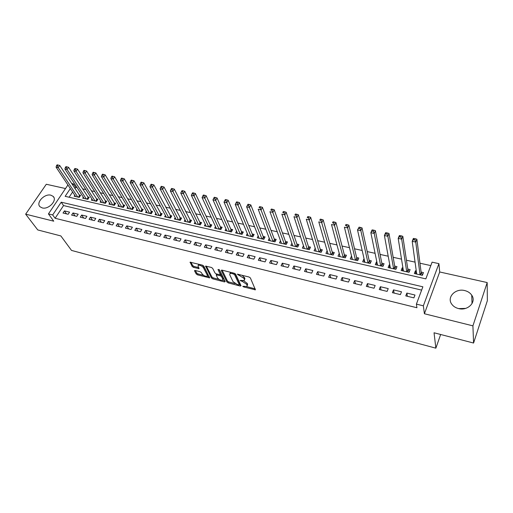 <?xml version="1.0" encoding="UTF-8"?>
<svg xmlns="http://www.w3.org/2000/svg" width="513" height="513" viewBox="0 0 513 513"><rect width="100%" height="100%" fill="white"/><g stroke="black" fill="none" stroke-linecap="round" stroke-linejoin="round"><path stroke-width="0.77" d="M242.79 286.325L243.713 286.953L255.436 289.832L250.376 277.931L249.017 277.001L237.295 274.147L243.957 278.373L244.406 279.341L244.169 280.508L240.046 280.431L242.412 281.438L246.689 284.343L247.119 285.299L246.894 286.421L242.79 286.325M42.22 207.919C48.613 209.836 57.661 200.173 53.128 196.357L50.89 195.19C44.516 193.343 35.506 202.943 40.078 206.797L42.22 207.919M458.513 308.563C467.779 311.186 476.769 301.971 471.716 295.155C470.12 292.846 467.785 291.313 464.701 290.563C455.422 288.049 446.528 297.29 451.741 304.151C453.3 306.338 455.557 307.806 458.513 308.563M195.158 270.454L194.523 270.832L196.229 273.987L197.531 274.859L209.663 277.873L203.77 266.055L202.43 265.15L190.105 262.175L192.183 266.491L193.504 267.376L199.063 268.645L198.082 266.33L198.217 265.304C200.089 265.022 201.821 265.817 203.404 267.69L207.329 275.231L207.201 276.199C205.354 276.475 203.642 275.693 202.071 273.859L201.41 272.615L200.096 271.73L195.158 270.454M421.641 290.108L63.561 205.566L55.096 218.275L52.679 214.941L48.44 213.902L67.928 184.962M473.576 343.037L472.915 325.858L487.19 282.56L487.35 300.708L473.576 343.037L434.043 332.777L435.864 348.173L71.519 250.421L60.855 235.935L37.757 229.939L25.65 214.165L53.75 221.186L48.44 213.902M487.19 282.56L439.699 271.973L424.405 313.744L472.915 325.858M424.405 313.744L423.353 305.825L416.396 304.119L422.872 286.805L61.214 202.193L52.679 214.941M55.096 218.275L416.928 307.742L416.396 304.119M226.97 282.022L228.285 282.913L240.296 286.062L241.027 285.703L235.627 274.173L234.274 273.249L222.033 270.139L221.321 270.531L226.97 282.022L227.464 281.066L228.779 281.951L235.185 283.625M224.508 281.926L212.748 278.848L211.439 277.963L205.578 266.119L211.305 267.408L212.645 268.318L215.024 273.031L216.358 273.929L220.378 274.795L217.999 269.511L219.436 269.876L225.207 281.566L224.508 281.926L224.957 281.06M65.51 188.547L46.292 184.263L25.65 214.165M74.795 195.28L74.167 196.222L79.271 197.383L80.637 195.306L79.149 194.966M83.337 197.184L82.696 198.165L87.864 199.339L89.23 197.242L87.717 196.902M91.987 199.121L91.333 200.128L96.572 201.314L97.932 199.204L96.399 198.858M100.753 201.077L100.086 202.116L105.389 203.321L106.742 201.192L105.191 200.839M109.628 203.058L108.948 204.129L114.322 205.354L115.675 203.206L114.104 202.847M118.625 205.059L117.926 206.168L123.377 207.406L124.717 205.245L123.126 204.886M127.737 207.092L127.025 208.24L132.546 209.49L133.88 207.31L132.271 206.944M136.971 209.144L136.246 210.33L141.838 211.606L143.165 209.4L141.537 209.035M146.327 211.228L145.589 212.459L151.252 213.741L152.579 211.523L150.925 211.151M155.811 213.331L155.054 214.607L160.8 215.915L162.114 213.677L160.441 213.299M165.43 215.466L164.654 216.787L170.476 218.108L171.784 215.858L170.085 215.473M175.17 217.627L174.382 219L180.281 220.34L181.583 218.063L179.858 217.672M185.052 219.814L184.238 221.238L190.22 222.597L191.516 220.301L189.765 219.91M195.068 222.026L194.235 223.514L200.301 224.886L201.59 222.571L199.814 222.174M205.226 224.271L204.373 225.816L210.522 227.214L211.798 224.874L210.003 224.47M215.524 226.541L214.652 228.15L220.885 229.567L222.155 227.214L220.334 226.797M225.97 228.836L225.072 230.517L231.395 231.953L232.658 229.58L230.805 229.164M236.564 231.164L235.64 232.921L242.059 234.377L243.309 231.979L241.431 231.555M247.311 233.524L246.362 235.358L252.871 236.833L254.108 234.415L252.21 233.986M258.219 235.903L257.237 237.827L263.842 239.327L265.067 236.891L263.143 236.455M269.28 238.321L268.273 240.334L274.974 241.86L276.186 239.391L274.231 238.955M280.508 240.757L279.47 242.88L286.267 244.425L287.472 241.937L285.484 241.488M291.903 243.226L290.833 245.464L297.726 247.029L298.919 244.521L296.905 244.066M303.472 245.727L302.356 248.08L309.358 249.671L310.538 247.138L308.493 246.676M315.213 248.247L314.059 250.742L321.164 252.358L322.331 249.799L320.259 249.331M327.159 250.889L327.974 253.903M327.102 250.87L325.935 253.441L333.149 255.076L334.303 252.499L332.2 252.024M339.305 253.627L339.959 256.628M339.144 253.589L337.996 256.179L345.32 257.84L346.461 255.237L344.319 254.756M351.642 256.404L352.13 259.392M351.373 256.346L350.238 258.962L357.67 260.649L358.799 258.02L356.625 257.532M364.166 259.232L363.788 259.142L364.48 262.201M363.788 259.142L362.665 261.784L370.219 263.502L371.329 260.848L369.123 260.347M376.888 262.098L376.395 261.989L377.029 265.048M376.395 261.989L375.292 264.657L382.961 266.394L384.057 263.714L381.813 263.207M389.816 265.009L389.2 264.875L389.765 267.946M389.2 264.875L388.11 267.568L395.901 269.338L396.979 266.625L394.702 266.112M402.942 267.972L402.205 267.805L402.705 270.883M402.205 267.805L401.134 270.524L409.047 272.326L410.111 269.588L407.797 269.069M405.777 295.911L413.901 297.873L414.985 295.02L406.867 293.077L405.777 295.911M392.407 292.679L400.403 294.609L401.499 291.788L393.509 289.871L392.407 292.679M379.248 289.499L387.116 291.397L388.232 288.601L380.37 286.716L379.248 289.499M366.295 286.363L374.041 288.235L375.17 285.472L367.436 283.612L366.295 286.363M353.547 283.279L361.171 285.125L362.319 282.387L354.701 280.56L353.547 283.279M340.998 280.245L348.507 282.06L349.667 279.348L342.171 277.552L340.998 280.245M328.641 277.257L336.034 279.046L337.208 276.36L329.827 274.59L328.641 277.257M316.47 274.314L323.754 276.077L324.941 273.416L317.669 271.672L316.47 274.314M304.491 271.415L311.66 273.153L312.859 270.518L305.703 268.799L304.491 271.415M292.686 268.562L299.746 270.274L300.964 267.664L293.911 265.971L292.686 268.562M281.06 265.753L288.017 267.433L289.242 264.849L282.297 263.182L281.06 265.753M269.607 262.983L276.456 264.637L277.7 262.079L270.851 260.437L269.607 262.983M258.321 260.251L265.074 261.886L266.324 259.347L259.578 257.731L258.321 260.251M247.202 257.564L253.852 259.174L255.115 256.66L248.472 255.064L247.202 257.564M236.236 254.916L242.796 256.5L244.073 254.012L237.519 252.441L236.236 254.916M225.438 252.3L231.902 253.864L233.184 251.396L226.727 249.85L225.438 252.3M214.793 249.728L221.161 251.267L222.456 248.824L216.095 247.298L214.793 249.728M204.296 247.189L210.574 248.709L211.882 246.285L205.604 244.778L204.296 247.189M193.946 244.688L200.141 246.182L201.455 243.784L195.267 242.296L193.946 244.688M183.744 242.219L189.848 243.694L191.169 241.315L185.071 239.853L183.744 242.219M173.683 239.789L179.704 241.245L181.038 238.885L175.023 237.442L173.683 239.789M163.762 237.384L169.7 238.821L171.041 236.487L165.103 235.063L163.762 237.384M153.977 235.018L159.832 236.435L161.178 234.12L155.33 232.716L153.977 235.018M144.326 232.684L150.097 234.082L151.45 231.786L145.679 230.401L144.326 232.684M134.804 230.382L140.498 231.761L141.857 229.484L136.163 228.118L134.804 230.382M125.409 228.112L131.027 229.471L132.399 227.214L126.782 225.861L125.409 228.112M116.137 225.874L121.684 227.214L123.056 224.97L117.515 223.642L116.137 225.874M106.993 223.662L112.469 224.983L113.848 222.764L108.378 221.449L106.993 223.662M97.97 221.475L103.369 222.783L104.755 220.577L99.355 219.282L97.97 221.475M89.063 219.32L94.392 220.609L95.784 218.429L90.455 217.146L89.063 219.32M80.272 217.198L85.53 218.467L86.928 216.3L81.67 215.037L80.272 217.198M71.596 215.101L76.783 216.351L78.188 214.203L72.993 212.959L71.596 215.101M69.556 212.132L64.433 210.901L63.028 213.03L68.152 214.267L69.556 212.132M430.811 265.599L419.955 263.207M415.062 262.13L406.45 260.232M401.525 259.148L393.163 257.302M388.2 256.211L380.082 254.422M375.086 253.319L367.205 251.582M362.178 250.479L354.528 248.792M349.475 247.676L342.049 246.041M336.97 244.919L329.763 243.335M324.652 242.207L317.656 240.668M312.526 239.539L305.735 238.038M300.586 236.903L293.994 235.454M288.825 234.313L282.432 232.902M277.238 231.761L271.031 230.395M265.817 229.24L259.802 227.919M254.57 226.765L248.741 225.483M243.489 224.322L237.833 223.078M232.569 221.917L227.079 220.705M221.802 219.545L216.486 218.371M211.189 217.204L206.034 216.069M200.73 214.902L195.735 213.799M190.413 212.626L185.578 211.561M180.243 210.388L175.561 209.355M170.213 208.175L165.68 207.175M160.325 205.995L155.933 205.027M150.572 203.847L146.32 202.911M140.953 201.731L136.836 200.82M131.463 199.634L127.481 198.762M122.094 197.576L118.246 196.723M112.86 195.536L109.134 194.716M103.741 193.529L100.144 192.734M94.745 191.548L91.269 190.778M85.863 189.592L82.51 188.848M77.104 187.662L75.7 187.348L74.911 188.534M72.609 191.99L69.114 197.229M416.28 270.979L415.421 270.787L414.363 273.532L422.404 275.359L423.449 272.595L421.096 272.063M435.864 348.173L440.648 334.495M71.608 183.519L73.449 183.923L72.654 185.11M75.7 187.348L73.449 183.923M70.332 188.579L65.145 196.325L425.841 278.873L432.093 262.162L438.91 263.65L423.353 305.825M439.699 271.973L438.91 263.65M63.561 205.566L61.214 202.193M415.421 270.787L415.851 273.871M406.867 293.077L407.386 296.302M393.509 289.871L394.106 293.09M380.37 286.716L381.044 289.928M367.436 283.612L368.18 286.818M354.701 280.56L355.515 283.76M342.171 277.552L343.05 280.739M329.827 274.59L330.77 277.77M317.669 271.672L318.676 274.846M305.703 268.799L306.768 271.967M293.911 265.971L295.039 269.133M282.297 263.182L283.477 266.337M270.851 260.437L272.095 263.586M259.578 257.731L260.873 260.873M248.472 255.064L249.812 258.199M237.519 252.441L238.917 255.564M226.727 249.85L228.176 252.96M216.095 247.298L217.583 250.402M205.604 244.778L207.143 247.875M195.267 242.296L196.851 245.387M185.071 239.853L186.7 242.931M175.023 237.442L176.684 240.514M165.103 235.063L166.815 238.122M155.33 232.716L157.074 235.768M145.679 230.401L147.468 233.447M136.163 228.118L137.984 231.151M126.782 225.861L128.635 228.894M117.515 223.642L119.407 226.663M108.378 221.449L110.301 224.457M99.355 219.282L101.311 222.283M90.455 217.146L92.443 220.141M81.67 215.037L83.69 218.025M72.993 212.959L75.045 215.935M64.433 210.901L66.51 213.87M458.705 308.608L465.599 308.403M247.24 285.722L247.612 284.317L247.119 285.299M243.637 280.688L247.176 283.362L247.612 284.317M244.528 279.79L244.9 278.354L244.406 279.341M242.155 275.257L244.9 278.354M246.484 286.575L255.224 288.857L254.743 289.845M222.129 270.165L227.464 281.066M239.308 284.702L240.732 285.074M238.75 284.888L239.263 284.638L234.505 274.519L232.049 273.493L229.939 273.532L229.721 274.724L233.03 281.631L237.269 284.497L238.75 284.888M239.295 284.734L239.757 283.663L239.263 284.638M235.031 273.583L239.757 283.663M230.882 272.39L230.113 273.442M224.899 280.938L222.43 280.297M219.179 279.444L213.248 277.899L212.748 278.848M206.354 266.151L211.94 277.014L213.248 277.899M220.487 274.59L220.943 273.461L218.948 269.428M217.454 277.834C219.025 279.7 220.763 280.483 222.668 280.194L222.822 279.232L221.513 276.597L220.186 275.699L216.178 274.833L217.454 277.834M222.95 279.656L223.322 278.277L222.822 279.232M220.475 274.679L222.014 275.628L223.322 278.277M207.47 275.686L207.836 274.282L207.329 275.231M202.122 265.074L203.917 266.734L207.836 274.282M198.935 264.266L198.448 264.875M190.907 262.22L192.696 265.542L194.017 266.433L198.787 267.658M195.363 270.505L196.736 273.051L198.037 273.923L203.725 275.41M207.034 276.276L209.387 276.892M422.629 274.769L421.173 272.666L416.864 239.218L415.748 242.078L412.208 241.341L416.703 274.064M420.051 274.827L415.748 242.078L414.876 239.904L415.325 238.763L413.908 238.468L413.459 239.609L414.876 239.904M413.459 239.609L412.208 241.341L413.331 238.487L413.908 238.468M415.325 238.763L416.864 239.218M409.297 271.678L407.886 269.665L402.814 236.32L401.673 239.148L398.191 238.417L403.436 271.05M406.732 271.8L401.673 239.148L400.8 236.987L401.256 235.858L399.864 235.57L399.403 236.698L400.8 236.987M399.403 236.698L398.191 238.417L399.332 235.602L399.864 235.57M401.256 235.858L402.814 236.32M396.183 268.632L394.805 266.709L388.989 233.466L387.834 236.262L384.41 235.55L390.374 268.081M393.618 268.818L387.834 236.262L386.956 234.12L387.424 233.005L386.052 232.722L385.584 233.838L386.956 234.12M385.584 233.838L384.41 235.55L385.571 232.761L386.052 232.722M387.424 233.005L388.989 233.466M383.269 265.644L381.928 263.804L375.394 230.658L374.221 233.428L370.854 232.722L377.517 265.163M380.717 265.888L374.221 233.428L373.342 231.305L373.817 230.196L372.47 229.914L371.996 231.023L373.342 231.305M371.996 231.023L370.854 232.722L372.034 229.965L372.47 229.914M373.817 230.196L375.394 230.658M370.553 262.701L369.251 260.937L362.024 227.894L360.831 230.638L357.516 229.946L364.865 262.284M368.007 263.002L360.831 230.638L359.953 228.529L360.434 227.432L359.106 227.156L358.625 228.253L359.953 228.529M358.625 228.253L357.516 229.946L359.106 227.156M360.434 227.432L362.024 227.894M358.029 259.809L356.766 258.122L348.866 225.181L347.66 227.894L344.396 227.214L352.399 259.45M355.496 260.155L347.66 227.894L346.782 225.797L347.263 224.713L345.961 224.444L345.473 225.528L346.782 225.797M345.473 225.528L345.961 224.444M347.263 224.713L348.866 225.181M345.704 256.968L344.473 255.346L335.919 222.507L334.694 225.194L331.488 224.521L340.125 256.66M343.171 257.353L333.816 223.117L334.309 222.039L333.027 221.776L332.533 222.847L333.816 223.117M332.533 222.847L333.027 221.776M334.309 222.039L335.919 222.507M333.559 254.166L332.36 252.608L323.184 219.878L321.94 222.533L318.785 221.879L328.031 253.916M331.039 254.595L321.061 220.475L321.561 219.41L320.298 219.147L319.798 220.212L321.061 220.475M319.798 220.212L320.298 219.147M321.561 219.41L323.184 219.878M321.593 251.408L320.433 249.914L310.647 217.288L309.39 219.923L306.28 219.275L316.123 251.21M319.086 251.883L308.512 217.871L309.018 216.819L307.774 216.563L307.268 217.615L308.512 217.871M307.268 217.615L307.774 216.563M309.018 216.819L310.647 217.288M309.814 248.696L308.679 247.26L298.303 214.742L297.033 217.345L293.975 216.71L304.395 248.542M307.313 249.209L296.155 215.313L296.668 214.274L295.443 214.017L294.93 215.062L296.155 215.313M294.93 215.062L295.443 214.017M296.668 214.274L298.303 214.742M298.2 246.028L297.104 244.65L286.158 212.228L284.875 214.812L281.861 214.184L292.833 245.919M295.706 246.567L283.997 212.792L284.51 211.76L283.304 211.516L282.791 212.542L283.997 212.792M282.791 212.542L283.304 211.516M284.51 211.76L286.158 212.228M286.767 243.399L285.69 242.072L274.199 209.759L272.897 212.318L269.934 211.702L281.445 243.329M284.279 243.97L272.018 210.317L272.538 209.291L271.351 209.047L270.832 210.067L272.018 210.317M270.832 210.067L271.351 209.047M272.538 209.291L274.199 209.759M275.494 240.809L274.449 239.533L262.419 207.329L261.111 209.862L258.193 209.253L270.223 240.777M273.012 241.411L260.232 207.874L260.758 206.861L259.584 206.617L259.059 207.63L260.232 207.874M259.059 207.63L259.584 206.617M260.758 206.861L262.419 207.329M264.381 238.256L263.368 237.032L250.819 204.937L249.498 207.444L246.625 206.848L259.161 238.263M261.912 238.891L248.619 205.469L249.151 204.463L247.997 204.225L247.471 205.232L248.619 205.469M246.625 206.848L247.471 205.232M249.151 204.463L250.819 204.937M253.428 235.743L252.441 234.563L239.398 202.577L238.064 205.059L235.23 204.469L248.254 235.788M250.966 236.403L237.186 203.097L237.718 202.103L236.583 201.872L236.051 202.866L237.186 203.097M235.23 204.469L236.051 202.866M237.718 202.103L239.398 202.577M242.636 233.268L241.674 232.132L228.144 200.25L226.797 202.718L224.008 202.135L237.506 233.344M240.18 233.954L225.925 200.769L226.464 199.781L225.342 199.551L224.803 200.538L225.925 200.769M224.008 202.135L224.803 200.538M226.464 199.781L228.144 200.25M231.991 230.831L231.062 229.734L217.057 197.967L215.704 200.403L212.959 199.833L226.913 230.933M229.548 231.536L214.825 198.467L215.37 197.492L214.267 197.268L213.729 198.242L214.825 198.467M212.959 199.833L213.729 198.242M215.37 197.492L217.057 197.967M221.501 228.426L220.59 227.368L206.136 195.709L204.77 198.127L202.064 197.563L216.46 228.561M219.064 229.151L203.898 196.203L204.443 195.235L203.36 195.011L202.815 195.979L203.898 196.203M202.064 197.563L202.815 195.979M204.443 195.235L206.136 195.709M211.151 226.053L210.272 225.04L195.376 193.484L194.004 195.883L191.336 195.325L206.162 226.22M208.72 226.804L193.125 193.972L193.677 193.016L192.606 192.792L192.054 193.754L193.125 193.972M191.336 195.325L192.054 193.754M193.677 193.016L195.376 193.484M200.949 223.719L200.089 222.745L184.77 191.298L183.385 193.67L180.756 193.125L195.998 223.912M198.525 224.489L182.513 191.772L183.064 190.823L182.012 190.605L181.461 191.554L182.513 191.772M180.756 193.125L181.461 191.554M183.064 190.823L184.77 191.298M190.887 221.417L174.317 189.137L172.926 191.49L170.335 190.951L185.982 221.635M188.47 222.2L172.926 191.49L172.054 189.605L172.612 188.669L171.573 188.451L171.015 189.393L172.054 189.605M170.335 190.951L171.015 189.393M172.612 188.669L174.317 189.137M180.961 219.147L164.013 187.014L162.615 189.342L160.062 188.81L176.094 219.391M178.556 219.949L162.615 189.342L161.742 187.469L162.3 186.54L161.281 186.328L160.716 187.258L161.742 187.469M160.062 188.81L160.716 187.258M162.3 186.54L164.013 187.014M171.169 216.909L153.855 184.917L152.451 187.226L149.931 186.7L166.347 217.172M168.771 217.724L152.451 187.226L151.579 185.366L152.143 184.443L151.136 184.231L150.572 185.161L151.579 185.366M149.931 186.7L150.572 185.161M152.143 184.443L153.855 184.917M161.512 214.703L143.845 182.846L142.434 185.142L139.946 184.622L156.728 214.985M159.12 215.531L142.434 185.142L141.562 183.295L142.127 182.378L141.133 182.173L140.568 183.083L141.562 183.295M139.946 184.622L140.568 183.083M142.127 182.378L143.845 182.846M151.983 212.529L133.976 180.807L132.553 183.083L130.103 182.57L147.237 212.831M149.597 213.37L132.553 183.083L131.681 181.243L132.251 180.339L131.27 180.134L130.7 181.044L131.681 181.243M130.103 182.57L130.7 181.044M132.251 180.339L133.976 180.807M142.576 210.381L124.242 178.8L122.812 181.051L120.401 180.55L137.875 210.702M140.203 211.234L122.812 181.051L121.94 179.229L122.517 178.325L121.549 178.126L120.978 179.031L121.94 179.229M120.401 180.55L120.978 179.031M122.517 178.325L124.242 178.8M133.297 208.259L114.643 176.818L113.206 179.05L110.827 178.556L128.635 208.605M130.93 209.124L113.206 179.05L112.341 177.241L112.911 176.344L111.962 176.151L111.385 177.043L112.341 177.241M110.827 178.556L111.385 177.043M112.911 176.344L114.643 176.818M124.14 206.168L105.171 174.862L103.735 177.075L101.382 176.587L119.51 206.527M121.78 207.047L103.735 177.075L102.863 175.279L103.44 174.388L102.504 174.196L101.927 175.08L102.863 175.279M101.382 176.587L101.927 175.08M103.44 174.388L105.171 174.862M115.104 204.11L95.835 172.932L94.386 175.132L92.071 174.651L110.513 204.482M112.751 204.995L94.386 175.132L93.52 173.343L94.103 172.464L93.174 172.272L92.597 173.15L93.52 173.343M92.071 174.651L92.597 173.15M94.103 172.464L95.835 172.932M106.185 202.077L86.62 171.034L85.171 173.208L82.888 172.734L101.625 202.468M103.838 202.968L85.171 173.208L84.305 171.432L84.889 170.56L83.972 170.374L83.388 171.246L84.305 171.432M82.888 172.734L83.388 171.246M84.889 170.56L86.62 171.034M97.374 200.064L77.534 169.155L76.078 171.316L73.821 170.848L92.859 200.474M95.04 200.968L76.078 171.316L75.212 169.546L75.796 168.687L74.898 168.501L74.314 169.361L75.212 169.546M73.821 170.848L74.314 169.361M75.796 168.687L77.534 169.155M88.685 198.082L68.569 167.302L67.107 169.45L64.882 168.982L84.196 198.505M86.351 198.993L67.107 169.45L66.241 167.693L66.831 166.834L65.94 166.648L65.356 167.507L66.241 167.693M64.882 168.982L65.356 167.507M66.831 166.834L68.569 167.302M80.099 196.126L59.72 165.475L58.258 167.604L56.058 167.148L75.648 196.562M77.777 197.043L58.258 167.604L57.392 165.859L57.982 165.006L57.103 164.827L56.513 165.673L57.392 165.859M56.058 167.148L56.513 165.673M57.982 165.006L59.72 165.475M244.053 286.273L243.713 286.953M238.551 274.34L238.192 275.058M241.334 280.374L240.982 281.073M247.176 283.362L246.689 284.343M242.79 280.694L242.412 281.438M244.457 277.379L243.957 278.373M240.001 274.705L239.635 275.423M221.552 270.094L221.321 270.531M240.757 285.132L240.296 286.062M228.779 281.951L228.285 282.913M234.992 273.557L234.505 274.519M233.922 273.16L233.556 273.878M232.415 272.781L232.049 273.493M211.94 277.014L211.439 277.963M205.764 266.067L205.527 266.504M220.943 273.461L220.436 274.423M222.014 275.628L221.513 276.597M220.686 274.731L220.186 275.699M217.166 274.141L216.807 274.821M203.917 266.734L203.404 267.69M198.897 267.857L198.467 268.658M194.017 266.433L193.504 267.376M192.696 265.542L192.183 266.491M190.304 262.124L190.06 262.566M209.477 277.065L209.047 277.879M198.037 273.923L197.531 274.859M196.736 273.051L196.229 273.987M194.754 270.409L194.523 270.832M421.308 272.967L420.557 274.942M421.173 272.666L420.333 274.891M408.027 269.966L407.264 271.922M407.886 269.665L407.027 271.864M394.952 267.01L394.176 268.947M394.805 266.709L393.933 268.889M382.076 264.099L381.294 266.016M381.928 263.804L381.044 265.965M369.405 261.239L368.603 263.137M369.251 260.937L368.353 263.079M356.92 258.417L356.112 260.296M356.766 258.122L355.855 260.238M344.633 255.641L343.813 257.5M344.473 255.346L343.55 257.443M332.527 252.903L331.699 254.749M332.36 252.608L331.43 254.685M320.599 250.209L319.759 252.037M320.433 249.914L319.49 251.973M308.852 247.555L308.005 249.363M308.679 247.26L307.729 249.299M297.277 244.938L296.418 246.734M297.104 244.65L296.136 246.67M285.869 242.36L285.004 244.137M285.69 242.072L284.721 244.073M274.628 239.821L273.756 241.585M274.449 239.533L273.467 241.514M263.554 237.314L262.669 239.064M263.368 237.032L262.374 238.994M252.633 234.851L251.742 236.576M252.441 234.563L251.441 236.512M241.867 232.415L240.969 234.133M241.674 232.132L240.668 234.063M231.254 230.016L230.35 231.716M231.062 229.734L230.042 231.645M220.789 227.657L219.878 229.337M220.59 227.368L219.57 229.266M210.471 225.322L209.554 226.99M210.272 225.04L209.24 226.919M200.294 223.02L199.371 224.675M200.089 222.745L199.05 224.604M190.259 220.757L189.329 222.398M190.054 220.475L189.008 222.321M180.358 218.519L179.422 220.148M180.146 218.237L179.101 220.071M170.592 216.313L169.649 217.922M170.38 216.031L169.322 217.852M160.954 214.133L160.011 215.736M160.742 213.857L159.678 215.659M151.45 211.984L150.501 213.575M151.232 211.709L150.168 213.498M142.069 209.868L141.113 211.439M141.851 209.593L140.78 211.362M132.809 207.771L131.854 209.336M132.591 207.502L131.514 209.259M123.678 205.707L122.716 207.258M123.453 205.437L122.37 207.181M114.662 203.674L113.694 205.206M114.437 203.398L113.347 205.129M105.761 201.66L104.787 203.186M105.537 201.391L104.44 203.103M96.97 199.672L96.002 201.186M96.745 199.403L95.649 201.109M88.3 197.717L87.319 199.217M88.069 197.447L86.973 199.134M79.733 195.78L78.752 197.268M79.509 195.511L78.399 197.191M53.128 196.357L53.91 197.467M471.716 295.155L472.037 303.593M230.44 272.55L229.939 273.532M216.614 273.993L216.178 274.833M198.73 264.355L198.217 265.304"/></g></svg>
